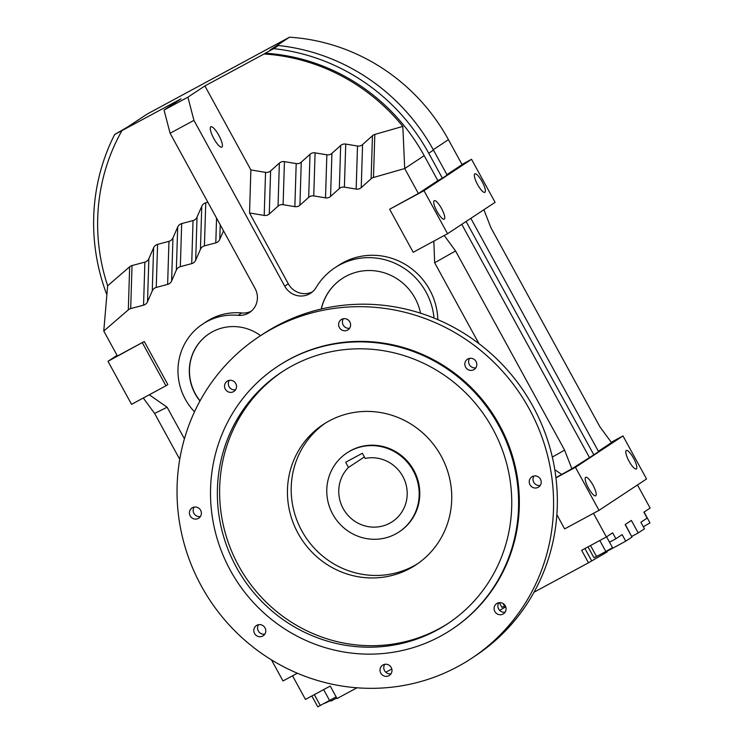 <?xml version="1.0" encoding="UTF-8"?>
<svg xmlns="http://www.w3.org/2000/svg" width="744" height="744" viewBox="0 0 744 744"><rect width="100%" height="100%" fill="white"/><g stroke="black" fill="none" stroke-linecap="round" stroke-linejoin="round"><path stroke-width="1.12" d="M420.527 313.187A52.015 50.267 -123.4 0 0 415.013 298.121A52.015 50.267 -123.4 0 0 342.11 278.6A52.015 50.267 -123.4 0 0 321.231 309.02M399.054 531.932L399.649 531.532A47.318 45.728 -123.4 0 0 413.822 470.31A47.318 45.728 -123.4 0 0 347.504 452.557L346.909 452.957A47.318 45.728 56.6 0 1 350.257 450.948A47.318 45.728 56.6 0 1 412.213 468.962A47.318 45.728 56.6 0 1 399.054 531.932A47.318 45.728 56.6 0 1 395.696 533.941A47.318 45.728 56.6 0 1 333.74 515.927A47.318 45.728 56.6 0 1 346.909 452.957M342.184 278.554A52.015 50.267 -123.4 0 0 321.362 308.993M193.942 120.379L187.897 97.176L164.043 110.047L170.097 133.26L193.942 120.379L284.71 286.161L288.3 283.789A18.572 17.949 -123.4 0 0 312.471 291.834M170.097 133.26L255.08 288.486A18.572 17.949 56.6 0 1 249.519 312.517A18.572 17.949 56.6 0 1 238.164 315.326A58.051 56.098 -123.4 0 0 202.675 324.096A58.051 56.098 -123.4 0 0 185.293 399.203A58.051 56.098 -123.4 0 0 194.5 411.804M434.003 318.06A65.016 62.831 -123.4 0 0 334.94 267.747A65.016 62.831 -123.4 0 0 316.126 287.491A18.572 17.949 56.6 0 1 310.75 293.136A18.572 17.949 56.6 0 1 284.71 286.161M260.577 335.656A46.444 44.882 -123.4 0 0 209.073 333.786A46.444 44.882 -123.4 0 0 195.161 393.874A46.444 44.882 -123.4 0 0 199.95 401.016M149.274 394.776L167.112 407.219L184.41 438.821M292.541 675.831L305.459 699.434L330.224 686.061L337.06 698.551L356.99 687.791M385.801 672.241L391.809 668.996M534.053 592.187L588.476 562.808L607.104 551.992L606.593 551.062M606.788 551.416L625.732 541.186L622.142 534.62L615.893 538.749L612.647 532.825L606.397 536.945L581.641 550.318L588.476 562.808M606.397 536.945L593.48 513.341M552.327 457.067L564.612 450.139L571.866 468.785L555.935 477.629M561.72 474.505L554.81 469.687M478.931 343.626L434.654 262.762L433.836 241.13M187.897 97.176L204.898 85.941L250.877 169.93L249.538 212.989L264.204 215.425A6.436 6.222 -123.4 0 0 269.272 213.974L278.033 206.144A6.436 6.222 56.6 0 1 283.101 204.693L294.857 206.646A6.436 6.222 -123.4 0 0 299.925 205.195L308.676 197.365A6.436 6.222 56.6 0 1 313.745 195.914L325.509 197.867A6.436 6.222 -123.4 0 0 330.578 196.416L339.329 188.585A6.436 6.222 56.6 0 1 344.398 187.135L356.162 189.088A6.436 6.222 -123.4 0 0 361.231 187.637L371.117 178.793A6.436 6.222 56.6 0 1 373.479 177.49L404.708 168.544L418.37 193.505L389.642 209.241L413.199 252.272L447.562 233.718L424.006 190.687L389.642 209.241M249.538 212.989L288.3 283.789M334.94 267.747L338.539 265.376A65.016 62.831 56.6 0 1 403.127 263.199A65.016 62.831 56.6 0 1 437.835 319.66M202.675 324.096L206.274 321.724A58.051 56.098 56.6 0 1 241.754 312.954A18.572 17.949 -123.4 0 0 251.239 311.215M223.516 230.835L219.778 239.419A6.436 6.222 56.6 0 1 215.797 242.851L204.414 245.892A6.436 6.222 -123.4 0 0 200.434 249.324L195.691 260.186A6.436 6.222 56.6 0 1 191.71 263.627L180.336 266.659A6.436 6.222 -123.4 0 0 176.347 270.1L171.613 280.962A6.436 6.222 56.6 0 1 167.623 284.403L156.249 287.435A6.436 6.222 -123.4 0 0 152.269 290.876L147.526 301.738A6.436 6.222 56.6 0 1 143.546 305.17L130.693 308.602A6.436 6.222 -123.4 0 0 128.312 309.867L103.769 331.034L117.431 355.995L144.262 341.505L107.992 361.314L131.558 404.345L165.921 385.792L142.364 342.761M165.921 385.792L167.828 384.536L144.262 341.505M209.148 333.74A46.444 44.882 -123.4 0 0 195.319 393.771A46.444 44.882 -123.4 0 0 200.043 400.839M164.043 110.047L181.052 98.822L114.641 134.534A199.122 192.436 -123.4 0 0 106.578 294.085M218.829 135.334A11.569 2.967 -118.4 0 1 221.842 147.154A11.569 2.967 -118.4 0 1 213.863 138.617A11.569 2.967 -118.4 0 1 210.85 126.796A11.569 2.967 -118.4 0 1 218.829 135.334M207.874 202.266L205.753 202.824A6.436 6.222 -123.4 0 0 201.773 206.265L197.03 217.127A6.436 6.222 56.6 0 1 193.049 220.559L181.675 223.6A6.436 6.222 -123.4 0 0 177.695 227.041L172.952 237.903A6.436 6.222 56.6 0 1 168.962 241.335L157.589 244.376A6.436 6.222 -123.4 0 0 153.608 247.808L152.269 290.876M153.608 247.808L148.865 258.68L147.526 301.738M250.877 169.93L265.543 172.366L264.204 215.425M265.543 172.366A6.436 6.222 -123.4 0 0 270.611 170.915L269.272 213.974M270.611 170.915L279.372 163.085A6.436 6.222 56.6 0 1 284.441 161.634L296.196 163.587A6.436 6.222 -123.4 0 0 301.264 162.136L310.016 154.306A6.436 6.222 56.6 0 1 315.084 152.855L326.849 154.808A6.436 6.222 -123.4 0 0 331.917 153.357L340.668 145.526A6.436 6.222 56.6 0 1 345.737 144.076L357.501 146.029A6.436 6.222 -123.4 0 0 362.57 144.578L372.456 135.724L371.117 178.793M372.456 135.724A6.436 6.222 56.6 0 1 374.818 134.432L373.479 177.49M310.016 154.306L308.676 197.365M315.084 152.855L313.745 195.914M556.865 514.699L564.649 528.91L599.013 510.347L575.456 467.316L555.963 477.843M148.865 258.68A6.436 6.222 56.6 0 1 144.885 262.111L143.546 305.17M172.952 237.903L171.613 280.962M168.962 241.335L167.623 284.403M216.56 218.132L215.797 242.851M205.753 202.824L204.414 245.892M340.668 145.526L339.329 188.585M331.917 153.357L330.578 196.416M326.849 154.808L325.509 197.867M177.695 227.041L176.347 270.1M296.196 163.587L294.857 206.646M284.441 161.634L283.101 204.693M374.818 134.432L402.829 126.406L404.708 168.544L424.192 155.673L437.863 180.634L442.382 178.197L428.721 153.236A199.122 192.436 -123.4 0 0 273.69 48.658L265.264 53.205A193.812 187.293 56.6 0 1 424.192 155.673M444.224 235.523L455.561 250.97L434.654 262.762M220.233 224.828L219.778 239.419M167.112 407.219L154.631 413.45L143.285 398.012M179.741 459.318L154.631 413.45M144.885 262.111L132.032 265.543A6.436 6.222 -123.4 0 0 129.651 266.798L107.638 285.789L103.769 331.034M129.651 266.798L128.312 309.867M301.264 162.136L299.925 205.195M357.501 146.029L356.162 189.088M362.57 144.578L361.231 187.637M330.42 700.178L330.931 701.108L336.762 698.011M499.633 610.387L505.725 606.834M132.032 265.543L130.693 308.602M201.773 206.265L200.434 249.324M197.03 217.127L195.691 260.186M279.372 163.085L278.033 206.144M418.37 193.505L437.863 180.634M157.589 244.376L156.249 287.435M181.675 223.6L180.336 266.659M117.068 355.325L107.992 361.314M446.912 174.654L462.098 164.629L448.437 139.667A193.812 187.293 -123.4 0 0 289.509 37.2L147.303 113.981L127.819 126.852L114.641 134.534M273.69 48.658L278.442 45.524A199.122 192.436 -123.4 0 1 433.473 150.093L447.135 175.054L442.382 178.197M447.562 233.718L495.095 202.331L471.538 159.3L424.006 190.687M471.538 159.3L462.005 164.452M598.362 451.283L611.503 442.606L599.915 426.824L490.873 227.655L483.898 209.734M470.84 218.355L598.585 451.682L593.833 454.826L466.088 221.489M571.866 468.785L593.833 454.826M599.013 510.347L646.545 478.969L622.988 435.938L575.456 467.316M622.988 435.938L611.261 442.271M637.478 484.958L650.126 508.068L643.886 512.197L647.131 518.122L640.882 522.251L644.471 528.807L638.222 532.937L631.386 520.447L625.146 524.567L631.981 537.056L625.732 541.186M193.049 220.559L191.71 263.627M345.737 144.076L344.398 187.135M330.615 700.532L324.617 703.34M271.448 659.863L283.008 680.974L297.358 673.227M455.561 250.97L564.612 450.139M402.829 126.406A193.812 187.293 -123.4 0 0 264.074 53.986L204.898 85.941M264.074 53.986L265.264 53.205M278.442 45.524L270.016 50.071L289.509 37.2M121.877 130.777A193.812 187.293 -123.4 0 0 107.638 285.789M336.149 696.877L317.762 706.8L311.838 695.993M320.376 705.628L314.349 694.636M329.657 700.616L323.64 689.623M606.574 536.824L612.507 547.658L605.83 551.499L596.549 556.512L590.522 545.519M605.83 551.499L599.813 540.507M596.549 556.512L593.935 557.684L588.011 546.868M609.513 542.19L615.893 538.749M461.782 224.335L589.313 457.262M505.26 605.802L501.93 607.364L499.345 602.649M504.525 606.202L503.056 603.514M441.499 208.432A10.518 2.697 61.6 0 0 434.245 200.666A10.518 2.697 61.6 0 0 436.988 211.408A10.518 2.697 61.6 0 0 444.242 219.173A10.518 2.697 61.6 0 0 441.499 208.432M482.112 181.61A10.518 2.697 61.6 0 0 474.858 173.854A10.518 2.697 61.6 0 0 477.601 184.596A10.518 2.697 61.6 0 0 484.856 192.352A10.518 2.697 61.6 0 0 482.112 181.61M633.562 458.248A10.518 2.697 61.6 0 0 626.309 450.483A10.518 2.697 61.6 0 0 629.052 461.224A10.518 2.697 61.6 0 0 636.306 468.99A10.518 2.697 61.6 0 0 633.562 458.248M592.949 485.06A10.518 2.697 61.6 0 0 585.695 477.295A10.518 2.697 61.6 0 0 588.439 488.036A10.518 2.697 61.6 0 0 595.693 495.802A10.518 2.697 61.6 0 0 592.949 485.06M631.656 536.48L638.222 532.937M643.337 526.743L649.986 522.902L644.062 512.077M625.323 524.455L631.061 535.382M348.48 467.446A35.052 33.871 56.6 0 0 346.76 513.909A35.052 33.871 56.6 0 0 392.293 521.693A35.052 33.871 56.6 0 0 404.308 479.471A35.052 33.871 56.6 0 0 365.174 458.425L362.347 453.263L345.653 462.275L348.48 467.446L364.365 456.956M497.141 603.31A6.138 5.924 56.6 0 1 505.176 605.644A6.138 5.924 56.6 0 1 503.028 614.07A6.138 5.924 56.6 0 1 495.002 611.735A6.138 5.924 56.6 0 1 497.141 603.31M533.978 475.983A6.138 5.924 -123.4 0 0 540.228 485.451M384.75 664.318A6.138 5.924 -123.4 0 0 391.009 673.785M194.147 507.073A6.138 5.924 -123.4 0 0 200.396 516.55M343.375 318.748A6.138 5.924 -123.4 0 0 349.624 328.216M259.089 336.632L262.846 334.149A192.78 186.298 56.6 0 1 276.517 325.974A192.78 186.298 56.6 0 1 528.928 399.342A192.78 186.298 56.6 0 1 475.286 655.892L471.529 658.375A192.78 186.298 56.6 0 1 457.858 666.559A192.78 186.298 56.6 0 1 205.446 593.182A192.78 186.298 56.6 0 1 259.089 336.632A192.78 186.298 56.6 0 1 272.75 328.457A192.78 186.298 56.6 0 1 525.171 401.825A192.78 186.298 56.6 0 1 471.529 658.375M229.282 380.342A6.138 5.924 -123.4 0 0 235.532 389.819M258.549 624.7A6.138 5.924 -123.4 0 0 264.799 634.167M498.843 602.714A6.138 5.924 -123.4 0 0 505.092 612.182M469.576 358.366A6.138 5.924 -123.4 0 0 475.825 367.834M540.442 479.145A6.138 5.924 56.6 0 1 538.6 487.078A6.138 5.924 56.6 0 1 530.007 484.781A6.138 5.924 56.6 0 1 531.839 476.839A6.138 5.924 56.6 0 1 540.442 479.145M388.945 675.673A6.138 5.924 56.6 0 1 380.909 673.339A6.138 5.924 56.6 0 1 383.058 664.913A6.138 5.924 56.6 0 1 391.084 667.247A6.138 5.924 56.6 0 1 388.945 675.673M198.341 518.429A6.138 5.924 56.6 0 1 190.306 516.094A6.138 5.924 56.6 0 1 192.445 507.678A6.138 5.924 56.6 0 1 200.48 510.012A6.138 5.924 56.6 0 1 198.341 518.429M349.829 321.901A6.138 5.924 56.6 0 1 347.997 329.843A6.138 5.924 56.6 0 1 339.394 327.537A6.138 5.924 56.6 0 1 341.236 319.604A6.138 5.924 56.6 0 1 349.829 321.901M277.651 366.383L278.396 365.881A157.728 152.427 56.6 0 1 289.583 359.194A157.728 152.427 56.6 0 1 496.099 419.225A157.728 152.427 56.6 0 1 452.213 629.126L451.459 629.629A157.728 152.427 56.6 0 1 440.281 636.315A157.728 152.427 56.6 0 1 233.756 576.284A157.728 152.427 56.6 0 1 277.651 366.383A157.728 152.427 56.6 0 1 288.83 359.687A157.728 152.427 56.6 0 1 495.346 419.718A157.728 152.427 56.6 0 1 451.459 629.629M235.746 383.504A6.138 5.924 56.6 0 1 233.914 391.437A6.138 5.924 56.6 0 1 225.311 389.14A6.138 5.924 56.6 0 1 227.153 381.207A6.138 5.924 56.6 0 1 235.746 383.504M262.734 636.055A6.138 5.924 56.6 0 1 254.708 633.721A6.138 5.924 56.6 0 1 256.847 625.295A6.138 5.924 56.6 0 1 264.873 627.629A6.138 5.924 56.6 0 1 262.734 636.055M476.039 361.519A6.138 5.924 56.6 0 1 474.207 369.452A6.138 5.924 56.6 0 1 465.605 367.155A6.138 5.924 56.6 0 1 467.446 359.222A6.138 5.924 56.6 0 1 476.039 361.519M292.197 365.834A150.716 145.647 56.6 0 1 489.533 423.197A150.716 145.647 56.6 0 1 447.6 623.779A150.716 145.647 56.6 0 1 436.914 630.168A150.716 145.647 56.6 0 1 239.568 572.806A150.716 145.647 56.6 0 1 281.511 372.233A150.716 145.647 56.6 0 1 292.197 365.834M417.812 563.608A84.119 81.291 56.6 0 1 413.738 565.961A84.119 81.291 56.6 0 1 304.203 534.936A84.119 81.291 56.6 0 1 325.137 423.262M448.725 623.026A150.716 145.647 56.6 0 1 439.174 628.68A150.716 145.647 56.6 0 1 242.191 571.913A150.716 145.647 56.6 0 1 282.646 371.488M409.981 568.444A84.119 81.291 56.6 0 1 299.832 536.424A84.119 81.291 56.6 0 1 323.24 424.48A84.119 81.291 56.6 0 1 329.211 420.909A84.119 81.291 56.6 0 1 439.351 452.929A84.119 81.291 56.6 0 1 415.942 564.873A84.119 81.291 56.6 0 1 409.981 568.444M238.164 315.326L241.754 312.954M498.182 607.997L499.252 609.959M584.924 548.542L591.601 560.744M433.473 150.093L428.721 153.236M433.25 149.693L448.437 139.667"/></g></svg>

